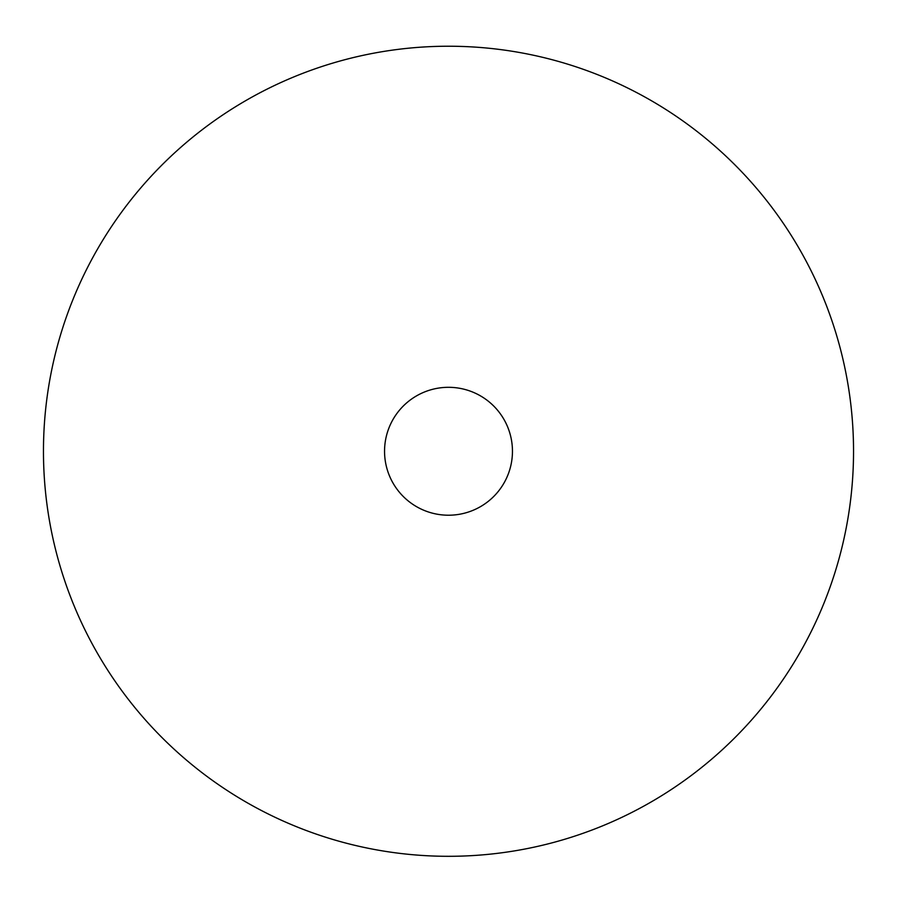 <?xml version="1.0" encoding="UTF-8"?>
<svg xmlns="http://www.w3.org/2000/svg" width="897" height="897" viewBox="0 0 897 897"><rect width="100%" height="100%" fill="white"/><g stroke="black" fill="none" stroke-linecap="round" stroke-linejoin="round"><path stroke-width="1.35" d="M512.456 451.258A63.956 63.956 0 0 1 416.522 506.648A63.956 63.956 0 0 1 416.522 395.88A63.956 63.956 0 0 1 512.456 451.258M448.5 46.229A405.029 405.029 0 0 0 97.728 653.778A405.029 405.029 0 0 0 799.272 653.778A405.029 405.029 0 0 0 448.5 46.229"/></g></svg>
